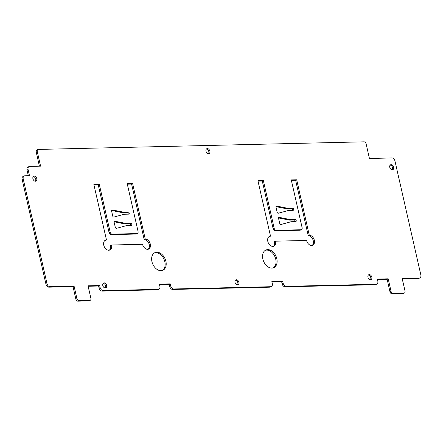 <?xml version="1.0" encoding="UTF-8"?>
<svg xmlns="http://www.w3.org/2000/svg" width="443" height="443" viewBox="0 0 443 443"><rect width="100%" height="100%" fill="white"/><g stroke="black" fill="none" stroke-linecap="round" stroke-linejoin="round"><path stroke-width="0.66" d="M207.346 148.582A2.686 1.861 65.7 0 0 206.826 148.698A2.686 1.861 65.7 0 0 206.095 151.556A2.686 1.861 65.7 0 0 208.515 153.715A2.686 1.861 65.7 0 0 209.035 153.599A2.686 1.861 65.7 0 0 209.766 150.742A2.686 1.861 65.7 0 0 207.346 148.582M116.315 228.378A1.074 0.742 65.7 0 0 116.448 228.355L126.726 225.553L131.244 225.448A1.074 0.742 65.7 0 0 131.449 225.404A1.074 0.742 65.7 0 0 131.743 224.258A1.074 0.742 65.7 0 0 130.774 223.394L126.255 223.499L114.682 221.19A1.074 0.742 65.7 0 0 114.471 221.234A1.074 0.742 65.7 0 0 114.139 222.236L115.307 227.37A1.074 0.742 65.7 0 0 116.315 228.378M113.746 217.081A1.074 0.742 65.7 0 0 113.879 217.064L124.156 214.257L128.675 214.152A1.074 0.742 65.7 0 0 128.885 214.107A1.074 0.742 65.7 0 0 129.179 212.961A1.074 0.742 65.7 0 0 128.21 212.097L123.691 212.208L112.112 209.893A1.074 0.742 65.7 0 0 111.907 209.943A1.074 0.742 65.7 0 0 111.57 210.94L112.738 216.073A1.074 0.742 65.7 0 0 113.746 217.081M278.176 213.244A1.074 0.742 65.7 0 0 278.309 213.227L288.587 210.425L293.105 210.32A1.074 0.742 65.7 0 0 293.316 210.27A1.074 0.742 65.7 0 0 293.609 209.129A1.074 0.742 65.7 0 0 292.64 208.265L288.122 208.371L276.543 206.056A1.074 0.742 65.7 0 0 276.338 206.106A1.074 0.742 65.7 0 0 276 207.102L277.168 212.236A1.074 0.742 65.7 0 0 278.176 213.244M280.746 224.54A1.074 0.742 65.7 0 0 280.873 224.523L291.156 221.716L295.675 221.611A1.074 0.742 65.7 0 0 295.88 221.566A1.074 0.742 65.7 0 0 296.173 220.42A1.074 0.742 65.7 0 0 295.204 219.556L290.686 219.662L279.112 217.352A1.074 0.742 65.7 0 0 278.902 217.402A1.074 0.742 65.7 0 0 278.569 218.399L279.732 223.532A1.074 0.742 65.7 0 0 280.746 224.54M267.727 249.619A9.68 6.7 65.7 0 0 265.85 250.04A9.68 6.7 65.7 0 0 263.214 260.334A9.68 6.7 65.7 0 0 271.924 268.104A9.68 6.7 65.7 0 0 273.802 267.683A9.68 6.7 65.7 0 0 276.438 257.389A9.68 6.7 65.7 0 0 267.727 249.619M273.259 267.888A9.68 6.7 65.7 0 0 275.236 257.472A9.68 6.7 65.7 0 0 266.669 250.096A9.68 6.7 65.7 0 0 265.335 250.312M34.261 176.104A2.686 1.861 65.7 0 0 33.74 176.22A2.686 1.861 65.7 0 0 33.009 179.077A2.686 1.861 65.7 0 0 35.429 181.237A2.686 1.861 65.7 0 0 35.949 181.121A2.686 1.861 65.7 0 0 36.68 178.258A2.686 1.861 65.7 0 0 34.261 176.104M369.312 274.605A2.686 1.861 65.7 0 0 368.786 274.721A2.686 1.861 65.7 0 0 368.055 277.578A2.686 1.861 65.7 0 0 370.475 279.738A2.686 1.861 65.7 0 0 370.996 279.622A2.686 1.861 65.7 0 0 371.727 276.764A2.686 1.861 65.7 0 0 369.312 274.605M104.127 282.856A2.686 1.861 65.7 0 0 103.607 282.972A2.686 1.861 65.7 0 0 102.876 285.829A2.686 1.861 65.7 0 0 105.296 287.989A2.686 1.861 65.7 0 0 105.816 287.872A2.686 1.861 65.7 0 0 106.547 285.015A2.686 1.861 65.7 0 0 104.127 282.856M236.374 279.771A2.686 1.861 65.7 0 0 235.848 279.887A2.686 1.861 65.7 0 0 235.117 282.745A2.686 1.861 65.7 0 0 237.537 284.904A2.686 1.861 65.7 0 0 238.057 284.788A2.686 1.861 65.7 0 0 238.794 281.925A2.686 1.861 65.7 0 0 236.374 279.771M391.119 164.68A2.686 1.861 65.7 0 0 390.599 164.796A2.686 1.861 65.7 0 0 389.868 167.653A2.686 1.861 65.7 0 0 392.288 169.813A2.686 1.861 65.7 0 0 392.808 169.697A2.686 1.861 65.7 0 0 393.539 166.839A2.686 1.861 65.7 0 0 391.119 164.68M156.816 252.205A9.68 6.7 65.7 0 0 154.939 252.626A9.68 6.7 65.7 0 0 152.303 262.921A9.68 6.7 65.7 0 0 161.014 270.69A9.68 6.7 65.7 0 0 162.891 270.274A9.68 6.7 65.7 0 0 165.527 259.975A9.68 6.7 65.7 0 0 156.816 252.205M162.348 270.479A9.68 6.7 65.7 0 0 164.325 260.058A9.68 6.7 65.7 0 0 155.753 252.687A9.68 6.7 65.7 0 0 154.424 252.898M109.288 250.179A5.377 3.721 65.7 0 0 110.457 245.483L111.514 245.007L142.541 244.281A5.377 3.721 65.7 0 0 147.585 249.326A5.377 3.721 65.7 0 0 148.626 249.093A5.377 3.721 65.7 0 0 150.088 243.373A5.377 3.721 65.7 0 0 145.249 239.059L132.656 183.612L127.224 183.74L138.072 231.484A2.149 1.49 65.7 0 1 137.402 233.478A2.149 1.49 65.7 0 1 136.987 233.572L112.168 234.153L111.104 234.629A2.149 1.49 -114.3 0 1 109.089 232.614L98.241 184.869L93.977 184.969M104.925 240.494A5.377 3.721 65.7 0 1 105.412 240.444L106.47 239.962A5.377 3.721 65.7 0 0 105.428 240.195A5.377 3.721 65.7 0 0 103.961 245.915A5.377 3.721 65.7 0 0 108.801 250.234A5.377 3.721 65.7 0 0 109.847 250.002A5.377 3.721 65.7 0 0 111.514 245.007M148.067 249.271A5.377 3.721 65.7 0 0 148.887 243.456A5.377 3.721 65.7 0 0 144.191 239.536L145.249 239.059M273.331 246.352A5.377 3.721 65.7 0 0 274.494 241.656L275.557 241.18L306.584 240.455A5.377 3.721 65.7 0 0 311.623 245.5A5.377 3.721 65.7 0 0 312.669 245.267A5.377 3.721 65.7 0 0 314.131 239.547A5.377 3.721 65.7 0 0 309.292 235.233L296.694 179.786L291.267 179.913L302.115 227.652A2.149 1.49 65.7 0 1 301.445 229.651A2.149 1.49 65.7 0 1 301.03 229.745L276.21 230.321L275.147 230.803A2.149 1.49 -114.3 0 1 273.132 228.782L262.284 181.043L258.02 181.143M268.967 236.667A5.377 3.721 65.7 0 1 269.449 236.612L270.512 236.136A5.377 3.721 65.7 0 0 269.471 236.368A5.377 3.721 65.7 0 0 268.004 242.088A5.377 3.721 65.7 0 0 272.844 246.402A5.377 3.721 65.7 0 0 273.89 246.17A5.377 3.721 65.7 0 0 275.557 241.18M312.11 245.444A5.377 3.721 65.7 0 0 312.924 239.63A5.377 3.721 65.7 0 0 308.234 235.709L309.292 235.233M273.132 228.782L274.189 228.306L263.347 180.561L262.284 181.043M263.347 180.561L257.915 180.689L270.512 236.136M308.234 235.709L295.636 180.262L291.367 180.362M295.636 180.262L296.694 179.786M109.089 232.614L110.152 232.132L99.304 184.393L98.241 184.869M99.304 184.393L93.872 184.515L106.47 239.962M144.191 239.536L131.593 184.089L127.329 184.188M131.593 184.089L132.656 183.612M404.343 293.017L403.28 293.499A2.149 1.49 -114.3 0 1 402.864 293.587L403.922 293.111A2.149 1.49 65.7 0 0 404.343 293.017A2.149 1.49 65.7 0 0 405.007 291.023L402.161 278.481L419.222 278.082A3.228 2.232 65.7 0 0 419.848 277.944A3.228 2.232 65.7 0 0 420.85 274.948L394.957 160.975A3.228 2.232 65.7 0 0 391.928 157.952L369.434 158.478L366.112 143.848A2.149 1.49 65.7 0 0 364.096 141.826L38.336 149.429A2.149 1.49 65.7 0 0 37.921 149.524A2.149 1.49 65.7 0 0 37.251 151.517L40.579 166.147L29.72 166.402A3.228 2.232 65.7 0 0 29.094 166.54A3.228 2.232 65.7 0 0 28.092 169.536L29.493 175.699L24.836 175.805A3.228 2.232 65.7 0 0 24.21 175.943A3.228 2.232 65.7 0 0 23.213 178.939L47.008 283.675A3.228 2.232 65.7 0 0 50.031 286.699L74.075 286.139L76.927 298.676A2.149 1.49 65.7 0 0 78.943 300.692L77.879 301.174A2.149 1.49 -114.3 0 1 75.864 299.152L76.927 298.676M24.21 175.943L23.152 176.425A3.228 2.232 65.7 0 0 22.15 179.421L45.945 284.151A3.228 2.232 65.7 0 0 48.974 287.175L73.017 286.615L74.075 286.139M73.017 286.615L75.864 299.152M90.217 300.348L89.159 300.825A2.149 1.49 -114.3 0 1 88.738 300.919L89.802 300.443A2.149 1.49 65.7 0 0 90.217 300.348A2.149 1.49 65.7 0 0 90.887 298.349L88.035 285.813L99.669 285.541L100.14 287.596A3.228 2.232 65.7 0 0 103.164 290.619L158.234 289.334A3.228 2.232 65.7 0 0 158.86 289.196A3.228 2.232 65.7 0 0 159.862 286.2L159.391 284.146L170.25 283.891L170.721 285.945A3.228 2.232 65.7 0 0 173.745 288.974L270.695 286.71A3.228 2.232 65.7 0 0 271.321 286.571A3.228 2.232 65.7 0 0 272.323 283.575L271.858 281.521L282.717 281.272L283.182 283.321A3.228 2.232 65.7 0 0 286.211 286.35L376.179 284.251A3.228 2.232 65.7 0 0 376.805 284.113A3.228 2.232 65.7 0 0 377.807 281.117L377.342 279.062L388.201 278.808L391.047 291.35A2.149 1.49 65.7 0 0 393.063 293.366L392.005 293.842A2.149 1.49 -114.3 0 1 389.984 291.826L391.047 291.35M88.14 286.261L98.612 286.017L99.669 285.541M98.612 286.017L99.077 288.072A3.228 2.232 65.7 0 0 102.106 291.095L157.171 289.811A3.228 2.232 65.7 0 0 157.797 289.672L158.86 289.196M159.497 284.6L169.193 284.373L170.25 283.891M169.193 284.373L169.658 286.427A3.228 2.232 65.7 0 0 172.681 289.451L269.637 287.191A3.228 2.232 65.7 0 0 270.263 287.047L271.321 286.571M271.958 281.975L281.654 281.748L282.717 281.272M281.654 281.748L282.119 283.802A3.228 2.232 65.7 0 0 285.148 286.826L375.121 284.727A3.228 2.232 65.7 0 0 375.747 284.589L376.805 284.113M377.442 279.511L387.138 279.284L388.201 278.808M387.138 279.284L389.984 291.826M402.261 278.935L418.164 278.564A3.228 2.232 65.7 0 0 418.79 278.425L419.848 277.944M29.094 166.54L28.031 167.022A3.228 2.232 65.7 0 0 27.029 170.012L28.33 175.727M392.221 169.813A2.686 1.861 65.7 0 0 392.337 166.961A2.686 1.861 65.7 0 0 390.122 165.156M237.476 284.904A2.686 1.861 65.7 0 0 237.592 282.053A2.686 1.861 65.7 0 0 235.377 280.247M105.229 287.989A2.686 1.861 65.7 0 0 105.351 285.137A2.686 1.861 65.7 0 0 103.13 283.332M370.414 279.738A2.686 1.861 65.7 0 0 370.531 276.886A2.686 1.861 65.7 0 0 368.316 275.081M35.362 181.237A2.686 1.861 65.7 0 0 35.479 178.379A2.686 1.861 65.7 0 0 33.264 176.58M89.802 300.443L78.943 300.692M403.922 293.111L393.063 293.366M110.152 232.132A2.149 1.49 65.7 0 0 112.168 234.153M274.189 228.306A2.149 1.49 65.7 0 0 276.21 230.321M37.251 151.517L36.193 151.999L39.416 166.175M36.193 151.999A2.149 1.49 -114.3 0 1 36.858 150L37.921 149.524M402.864 293.587L392.005 293.842M88.738 300.919L77.879 301.174M137.402 233.478L136.344 233.959A2.149 1.49 -114.3 0 1 135.923 234.048L111.104 234.629M301.445 229.651L300.387 230.127A2.149 1.49 -114.3 0 1 299.966 230.222L275.147 230.803M292.585 210.331A1.074 0.742 65.7 0 0 292.386 209.273A1.074 0.742 65.7 0 0 291.577 208.742L287.058 208.847L275.978 206.637M295.149 221.622A1.074 0.742 65.7 0 0 294.955 220.564A1.074 0.742 65.7 0 0 294.146 220.038L289.628 220.143L278.547 217.928M130.724 225.459A1.074 0.742 65.7 0 0 130.524 224.402A1.074 0.742 65.7 0 0 129.716 223.876L125.197 223.981L114.117 221.766M128.154 214.168A1.074 0.742 65.7 0 0 127.961 213.105A1.074 0.742 65.7 0 0 127.147 212.579L122.628 212.684L111.553 210.475M206.349 149.058A2.686 1.861 -114.3 0 1 208.564 150.864A2.686 1.861 -114.3 0 1 208.448 153.715M289.628 220.143L290.686 219.662M278.73 217.524L279.112 217.352M287.058 208.847L288.122 208.371M276.161 206.233L276.543 206.056M122.628 212.684L123.691 212.208M111.736 210.065L112.112 209.893M125.197 223.981L126.255 223.499M114.3 221.362L114.682 221.19M22.15 179.421L23.213 178.939M45.945 284.151L47.008 283.675M48.974 287.175L50.031 286.699M99.077 288.072L100.14 287.596M102.106 291.095L103.164 290.619M157.171 289.811L158.234 289.334M169.658 286.427L170.721 285.945M172.681 289.451L173.745 288.974M269.637 287.191L270.695 286.71M282.119 283.802L283.182 283.321M285.148 286.826L286.211 286.35M375.121 284.727L376.179 284.251M418.164 278.564L419.222 278.082M27.029 170.012L28.092 169.536M294.146 220.038L295.204 219.556M291.577 208.742L292.64 208.265M299.966 230.222L301.03 229.745M127.147 212.579L128.21 212.097M135.923 234.048L136.987 233.572M129.716 223.876L130.774 223.394"/></g></svg>
